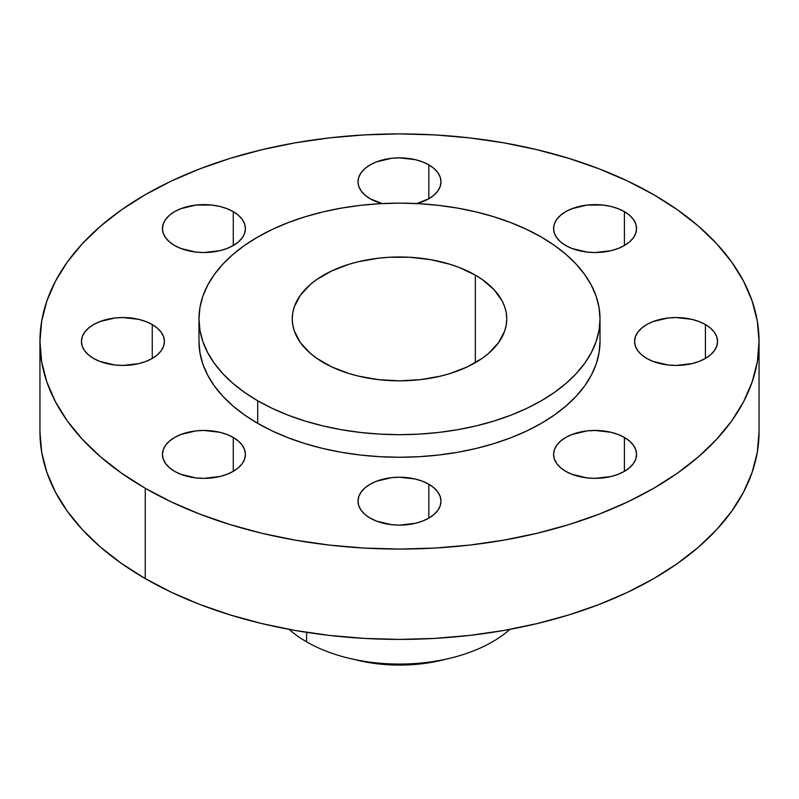 <?xml version="1.0" encoding="UTF-8"?>
<svg xmlns="http://www.w3.org/2000/svg" width="799" height="799" viewBox="0 0 799 799"><rect width="100%" height="100%" fill="white"/><g stroke="black" fill="none" stroke-linecap="round" stroke-linejoin="round"><path stroke-width="1.2" d="M624.409 437.462L624.409 471.34L629.562 467.705L633.397 463.57L635.754 459.075L636.553 454.401L635.754 449.727L633.397 445.233L629.562 441.098L624.409 437.462L618.116 434.486L610.945 432.269L595.065 430.451L586.975 430.911L572.024 434.486L565.732 437.462L560.578 441.098L556.743 445.233L554.376 449.727L553.587 454.401A41.488 23.95 180 0 1 579.195 432.269A41.488 23.95 180 0 1 624.409 437.462A41.488 23.95 180 0 1 636.553 454.401A41.488 23.95 180 0 1 610.945 476.534A41.488 23.95 180 0 1 565.732 471.34A41.488 23.95 180 0 1 553.587 454.401L554.376 459.075L556.743 463.57L560.578 467.705L565.732 471.34L572.024 474.316L586.975 477.892L595.065 478.351L610.945 476.534L618.116 474.316L624.409 471.34L624.409 437.462M428.833 484.234L428.833 518.112L433.997 514.476L437.832 510.341L440.189 505.847L440.988 501.173L440.189 496.499L437.832 492.004L433.997 487.859L428.833 484.234L422.551 481.258L415.38 479.04L399.5 477.223L391.41 477.682L376.449 481.258L370.167 484.234L365.003 487.859L361.168 492.004L358.811 496.499L358.012 501.173A41.488 23.95 180 0 1 383.62 479.04A41.488 23.95 180 0 1 428.833 484.234A41.488 23.95 180 0 1 440.988 501.173A41.488 23.95 180 0 1 415.38 523.295A41.488 23.95 180 0 1 370.167 518.112A41.488 23.95 180 0 1 358.012 501.173L358.811 505.847L361.168 510.341L365.003 514.476L370.167 518.112L376.449 521.088L391.41 524.663L399.5 525.123L415.38 523.295L422.551 521.088L428.833 518.112L428.833 484.234M233.268 437.462L233.268 471.34L238.422 467.705L242.257 463.57L244.624 459.075L245.413 454.401L244.624 449.727L242.257 445.233L238.422 441.098L233.268 437.462L226.976 434.486L219.805 432.269L203.935 430.451L195.835 430.911L180.884 434.486L174.591 437.462L169.438 441.098L165.603 445.233L163.246 449.727L162.447 454.401A41.488 23.95 180 0 1 188.055 432.269A41.488 23.95 180 0 1 233.268 437.462A41.488 23.95 180 0 1 245.413 454.401A41.488 23.95 180 0 1 219.805 476.534A41.488 23.95 180 0 1 174.591 471.34A41.488 23.95 180 0 1 162.447 454.401L163.246 459.075L165.603 463.57L169.438 467.705L174.591 471.34L180.884 474.316L195.835 477.892L203.935 478.351L219.805 476.534L226.976 474.316L233.268 471.34L233.268 437.462M152.259 324.554L152.259 358.431L157.413 354.796L161.248 350.661L163.615 346.167L164.414 341.493L163.615 336.818L161.248 332.324L157.413 328.179L152.259 324.554L145.967 321.578L138.796 319.36L122.926 317.543L114.826 318.002L99.875 321.578L93.583 324.554L88.429 328.179L84.594 332.324L82.237 336.818L81.438 341.493A41.488 23.95 180 0 1 107.046 319.36A41.488 23.95 180 0 1 152.259 324.554A41.488 23.95 180 0 1 164.414 341.493A41.488 23.95 180 0 1 138.796 363.615A41.488 23.95 180 0 1 93.583 358.431A41.488 23.95 180 0 1 81.438 341.493L82.237 346.167L84.594 350.661L88.429 354.796L93.583 358.431L99.875 361.408L114.826 364.983L122.926 365.443L138.796 363.615L145.967 361.408L152.259 358.431L152.259 324.554M233.268 211.645L233.268 245.513L238.422 241.887L242.257 237.742L244.624 233.248L245.413 228.584L244.624 223.91L242.257 219.415L238.422 215.271L233.268 211.645L226.976 208.669L219.805 206.452L212.025 205.083L195.835 205.083L180.884 208.669L174.591 211.645L169.438 215.271L165.603 219.415L163.246 223.91L162.447 228.584A41.488 23.95 180 0 1 188.055 206.452A41.488 23.95 180 0 1 233.268 211.645A41.488 23.95 180 0 1 245.413 228.584A41.488 23.95 180 0 1 219.805 250.706A41.488 23.95 180 0 1 174.591 245.513A41.488 23.95 180 0 1 162.447 228.584L163.246 233.248L165.603 237.742L169.438 241.887L174.591 245.513L180.884 248.499L195.835 252.075L203.935 252.534L219.805 250.706L226.976 248.499L233.268 245.513L233.268 211.645M428.833 164.874L428.833 198.751L433.997 195.116L437.832 190.981L440.189 186.487L440.988 181.812L440.189 177.138L437.832 172.644L433.997 168.499L428.833 164.874L422.551 161.897L415.38 159.68L399.5 157.862L391.41 158.322L376.449 161.897L370.167 164.874L365.003 168.499L361.168 172.644L358.811 177.138L358.012 181.812A41.488 23.95 180 0 1 383.62 159.68A41.488 23.95 180 0 1 428.833 164.874A41.488 23.95 180 0 1 440.988 181.812A41.488 23.95 180 0 1 416.828 203.575L428.833 198.751L428.833 164.874M370.167 198.751A41.488 23.95 180 0 1 358.012 181.812L358.811 186.487L361.168 190.981L365.003 195.116L370.167 198.751L382.172 203.575A41.488 23.95 180 0 1 370.167 198.751M705.417 324.554L705.417 358.431L710.571 354.796L714.406 350.661L716.763 346.167L717.562 341.493L716.763 336.818L714.406 332.324L710.571 328.179L705.417 324.554L699.125 321.578L691.954 319.36L676.074 317.543L667.984 318.002L653.033 321.578L646.741 324.554L641.587 328.179L637.752 332.324L635.385 336.818L634.586 341.493A41.488 23.95 180 0 1 660.204 319.36A41.488 23.95 180 0 1 705.417 324.554A41.488 23.95 180 0 1 717.562 341.493A41.488 23.95 180 0 1 691.954 363.615A41.488 23.95 180 0 1 646.741 358.431A41.488 23.95 180 0 1 634.586 341.493L635.385 346.167L637.752 350.661L641.587 354.796L646.741 358.431L653.033 361.408L667.984 364.983L676.074 365.443L691.954 363.615L699.125 361.408L705.417 358.431L705.417 324.554M624.409 211.645L624.409 245.513L629.562 241.887L633.397 237.742L635.754 233.248L636.553 228.584L635.754 223.91L633.397 219.415L629.562 215.271L624.409 211.645L618.116 208.669L610.945 206.452L603.165 205.083L586.975 205.083L572.024 208.669L565.732 211.645L560.578 215.271L556.743 219.415L554.376 223.91L553.587 228.584A41.488 23.95 180 0 1 579.195 206.452A41.488 23.95 180 0 1 624.409 211.645A41.488 23.95 180 0 1 636.553 228.584A41.488 23.95 180 0 1 610.945 250.706A41.488 23.95 180 0 1 565.732 245.513A41.488 23.95 180 0 1 553.587 228.584L554.376 233.248L556.743 237.742L560.578 241.887L565.732 245.513L572.024 248.499L586.975 252.075L595.065 252.534L610.945 250.706L618.116 248.499L624.409 245.513L624.409 211.645M509.852 629.382A131.376 75.845 180 0 1 450.516 658.126A131.376 75.845 180 0 1 348.484 658.126A131.376 75.845 180 0 1 306.606 641.857A131.376 75.845 0 0 0 509.852 629.382M356.514 660.074A110.681 63.9 0 0 0 442.486 660.074L421.093 663.869L399.5 665.098L377.907 663.869L367.37 662.341L348.484 658.126M306.606 632.359L306.606 641.857L306.606 632.359M145.258 488.279L145.258 578.606A359.55 207.58 0 0 0 537.098 623.6A359.55 207.58 0 0 0 759.05 431.82L757.322 452.164L752.139 472.319L743.569 492.084L731.684 511.26L716.593 529.677L698.456 547.145L677.432 563.515L653.742 578.606L627.595 592.289L599.26 604.424L568.988 614.89L537.098 623.6L503.869 630.471L469.642 635.415L434.746 638.401L399.5 639.41L364.254 638.401L329.358 635.415L295.131 630.471L261.902 623.6L230.012 614.89L199.74 604.424L171.405 592.289L145.258 578.606L145.258 488.279L121.568 473.178L100.544 456.818L82.407 439.35L67.316 420.933L55.431 401.747L46.861 381.992L41.678 361.837L39.95 341.493L41.678 321.148L46.861 300.993L55.431 281.228L67.316 262.052L82.407 243.635L100.544 226.167L121.568 209.797L145.258 194.706L171.405 181.023L199.74 168.889L230.012 158.422L261.902 149.713L295.131 142.841L329.358 137.897L364.254 134.901L399.5 133.902L434.746 134.901L469.642 137.897L503.869 142.841L537.098 149.713L568.988 158.422L599.26 168.889L627.595 181.023L653.742 194.706A359.55 207.58 180 0 1 759.05 341.493A359.55 207.58 180 0 1 537.098 533.273A359.55 207.58 180 0 1 145.258 488.279A359.55 207.58 180 0 1 39.95 341.493A359.55 207.58 180 0 1 261.902 149.713A359.55 207.58 180 0 1 653.742 194.706L677.432 209.797L698.456 226.167L716.593 243.635L731.684 262.052L743.569 281.228L752.139 300.993L757.322 321.148L759.05 341.493L757.322 361.837L752.139 381.992L743.569 401.747L731.684 420.933L716.593 439.35L698.456 456.818L677.432 473.178L653.742 488.279L627.595 501.952L599.26 514.087L568.988 524.563L537.098 533.273L503.869 540.134L469.642 545.088L434.746 548.074L399.5 549.073L364.254 548.074L329.358 545.088L295.131 540.134L261.902 533.273L230.012 524.563L199.74 514.087L171.405 501.952L145.258 488.279M257.707 400.768L257.707 423.35A200.519 115.765 0 0 0 476.234 448.449A200.519 115.765 0 0 0 600.019 341.493L599.05 352.838L596.164 364.074L591.38 375.101L584.758 385.797L576.339 396.064L566.221 405.812L554.506 414.931L541.293 423.35L526.711 430.981L510.901 437.752L494.022 443.585L476.234 448.449L457.707 452.274L438.621 455.031L419.155 456.698L399.5 457.258L379.845 456.698L360.379 455.031L341.293 452.274L322.766 448.449L304.978 443.585L288.099 437.752L272.289 430.981L257.707 423.35L257.707 400.768L244.494 392.349L232.779 383.23L222.661 373.483L214.242 363.215L207.62 352.519L202.836 341.493L199.95 330.257L198.981 318.911L199.95 307.565L202.836 296.319L207.62 285.303L214.242 274.606L222.661 264.339L232.779 254.591L244.494 245.463L257.707 237.043L272.289 229.423L288.099 222.651L304.978 216.809L322.766 211.955L341.293 208.13L360.379 205.363L379.845 203.695L399.5 203.136L419.155 203.695L438.621 205.363L457.707 208.13L476.234 211.955L494.022 216.809L510.901 222.651L526.711 229.423L541.293 237.043A200.519 115.765 180 0 1 600.019 318.911A200.519 115.765 180 0 1 476.234 425.867A200.519 115.765 180 0 1 257.707 400.768A200.519 115.765 180 0 1 198.981 318.911A200.519 115.765 180 0 1 322.766 211.955A200.519 115.765 180 0 1 541.293 237.043L554.506 245.463L566.221 254.591L576.339 264.339L584.758 274.606L591.38 285.303L596.164 296.319L599.05 307.565L600.019 318.911L599.05 330.257L596.164 341.493L591.38 352.519L584.758 363.215L576.339 373.483L566.221 383.23L554.506 392.349L541.293 400.768L526.711 408.399L510.901 415.17L494.022 421.003L476.234 425.867L457.707 429.692L438.621 432.449L419.155 434.117L399.5 434.676L379.845 434.117L360.379 432.449L341.293 429.692L322.766 425.867L304.978 421.003L288.099 415.17L272.289 408.399L257.707 400.768M475.345 275.126L475.345 362.696L475.345 275.126A107.256 61.922 180 0 1 506.756 318.911A107.256 61.922 180 0 1 440.549 376.119A107.256 61.922 180 0 1 323.655 362.696A107.256 61.922 180 0 1 292.244 318.911A107.256 61.922 180 0 1 358.451 261.702A107.256 61.922 180 0 1 475.345 275.126L459.085 267.415L450.057 264.299L430.631 259.655L410.017 257.278L388.983 257.278L378.576 258.177L358.451 261.702L348.943 264.299L331.455 271.041L316.594 279.62L310.322 284.504L300.404 295.211L294.302 306.826L292.764 312.838L292.244 318.911L292.764 324.973L294.302 330.986L300.404 342.601L310.322 353.308L316.594 358.192L331.455 366.781L348.943 373.523L358.451 376.119L378.576 379.645L399.5 380.833L420.424 379.645L440.549 376.119L450.057 373.523L467.545 366.781L482.406 358.192L488.678 353.308L498.596 342.601L504.698 330.986L506.236 324.973L506.756 318.911L506.236 312.838L504.698 306.826L502.142 300.933L494.092 289.717L482.406 279.62L475.345 275.126M198.981 341.493A200.519 115.765 0 0 0 257.707 423.35L244.494 414.931L232.779 405.812L222.661 396.064L214.242 385.797L207.62 375.101L202.836 364.074L199.95 352.838L198.981 341.493L198.981 318.911M39.95 431.82A359.55 207.58 0 0 0 145.258 578.606L121.568 563.515L100.544 547.145L82.407 529.677L67.316 511.26L55.431 492.084L46.861 472.319L41.678 452.164L39.95 431.82L39.95 341.493M289.148 629.382A131.376 75.845 0 0 0 306.606 641.857A131.376 75.845 180 0 1 289.148 629.382M450.516 658.126L442.486 660.074M759.05 341.493L759.05 431.82M600.019 318.911L600.019 341.493"/></g></svg>
